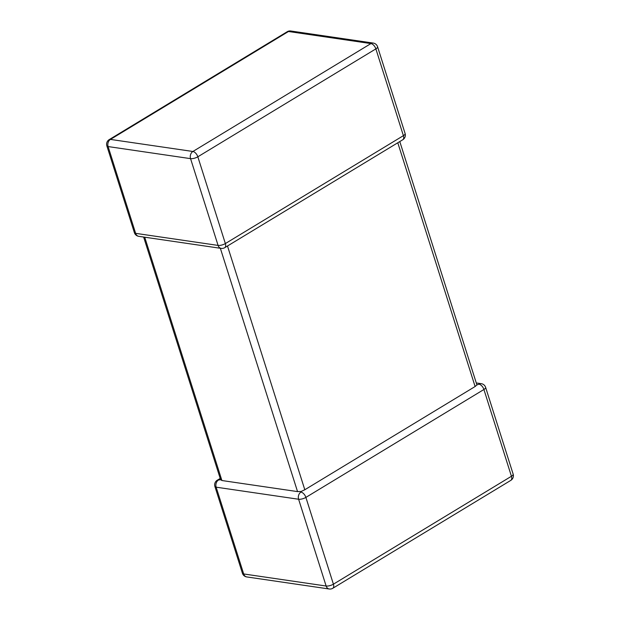 <?xml version="1.0" encoding="UTF-8"?>
<svg xmlns="http://www.w3.org/2000/svg" width="620" height="620" viewBox="0 0 620 620"><rect width="100%" height="100%" fill="white"/><g stroke="black" fill="none" stroke-linecap="round" stroke-linejoin="round"><path stroke-width="0.93" d="M301.142 491.474L300.948 492.094A5.379 2.914 58.8 0 1 305.885 497.403L333.413 584.179L511.438 476.268L483.91 389.5A5.379 2.914 -121.2 0 0 478.973 384.183L476.912 384.935L475.114 386.524L304.808 489.754L301.142 491.474L297.538 491.598L221.906 480.523L220.689 479.694L218.496 480.027A5.379 2.914 -121.2 0 0 217.233 480.244A5.379 5.379 0 0 0 214.892 486.46A5.379 1.845 -17.6 0 0 216.155 487.18L243.683 573.957L326.135 586.024L298.608 499.247L216.155 487.18A5.379 4.123 98.3 0 1 218.496 480.027M399.792 141.561L476.912 384.935M224.735 247.667A5.379 2.914 -121.2 0 0 225.362 243.567L403.395 135.664A5.379 2.914 58.8 0 1 402.768 139.756A5.379 5.379 0 0 0 405.108 133.54A5.379 1.845 -17.6 0 1 403.395 135.664L375.867 48.887L197.834 156.798L225.362 243.567A5.379 1.845 -17.6 0 1 218.085 245.412L190.557 158.642L108.105 146.568L135.633 233.345L218.085 245.412A5.379 4.123 -81.7 0 0 221.169 248.388A5.379 5.379 0 0 0 224.735 247.667L402.768 139.756M332.785 588.279A5.379 2.914 -121.2 0 0 333.413 584.179A5.379 1.845 -17.6 0 1 326.135 586.024A5.379 4.123 98.3 0 0 329.22 589A5.379 5.379 0 0 0 332.785 588.279L510.818 480.368A5.379 2.914 58.8 0 0 511.438 476.268A5.379 1.845 -17.6 0 0 513.151 474.145L485.623 387.376A5.379 1.845 -17.6 0 1 483.91 389.5L305.885 497.403A5.379 1.845 -17.6 0 1 298.608 499.247A5.379 4.123 98.3 0 1 300.948 492.094M476.369 382.959L481.283 383.679A5.379 4.123 98.3 0 0 478.973 384.183M297.538 491.598L220.348 248.271M144.716 237.197L221.906 480.523M377.58 46.764A5.379 5.379 0 0 0 373.232 43.067A5.379 4.123 -81.7 0 0 370.93 43.578L288.478 31.504L110.445 139.415L192.898 151.482L370.93 43.578A5.379 2.914 58.8 0 1 375.867 48.887A5.379 1.845 -17.6 0 0 377.58 46.764L405.108 133.54M475.114 386.524L397.792 142.778M227.486 246.001L304.808 489.754M242.42 573.236A5.379 1.845 -17.6 0 0 243.683 573.957A5.379 4.123 98.3 0 0 246.768 576.933A5.379 5.379 0 0 1 242.42 573.236L214.892 486.46M197.834 156.798A5.379 2.914 -121.2 0 0 192.898 151.482A5.379 4.123 -81.7 0 0 190.557 158.642A5.379 1.845 -17.6 0 0 197.834 156.798M138.717 236.321A5.379 4.123 -81.7 0 1 135.633 233.345A5.379 1.845 -17.6 0 1 134.377 232.624A5.379 5.379 0 0 0 138.717 236.321L221.169 248.388M287.215 31.721A5.379 2.914 -121.2 0 1 288.478 31.504A5.379 4.123 -81.7 0 1 290.78 31A5.379 5.379 0 0 0 287.215 31.721L109.182 139.632A5.379 2.914 58.8 0 1 110.445 139.415A5.379 4.123 -81.7 0 0 108.105 146.568A5.379 1.845 -17.6 0 1 106.849 145.855L134.377 232.624M329.22 589L246.768 576.933M220.208 478.439L217.233 480.244M510.818 480.368A5.379 5.379 0 0 0 513.151 474.145M485.623 387.376A5.379 5.379 0 0 0 481.283 383.679M373.232 43.067L290.78 31M109.182 139.632A5.379 5.379 0 0 0 106.849 145.855M143.631 237.042L220.666 479.888"/></g></svg>
